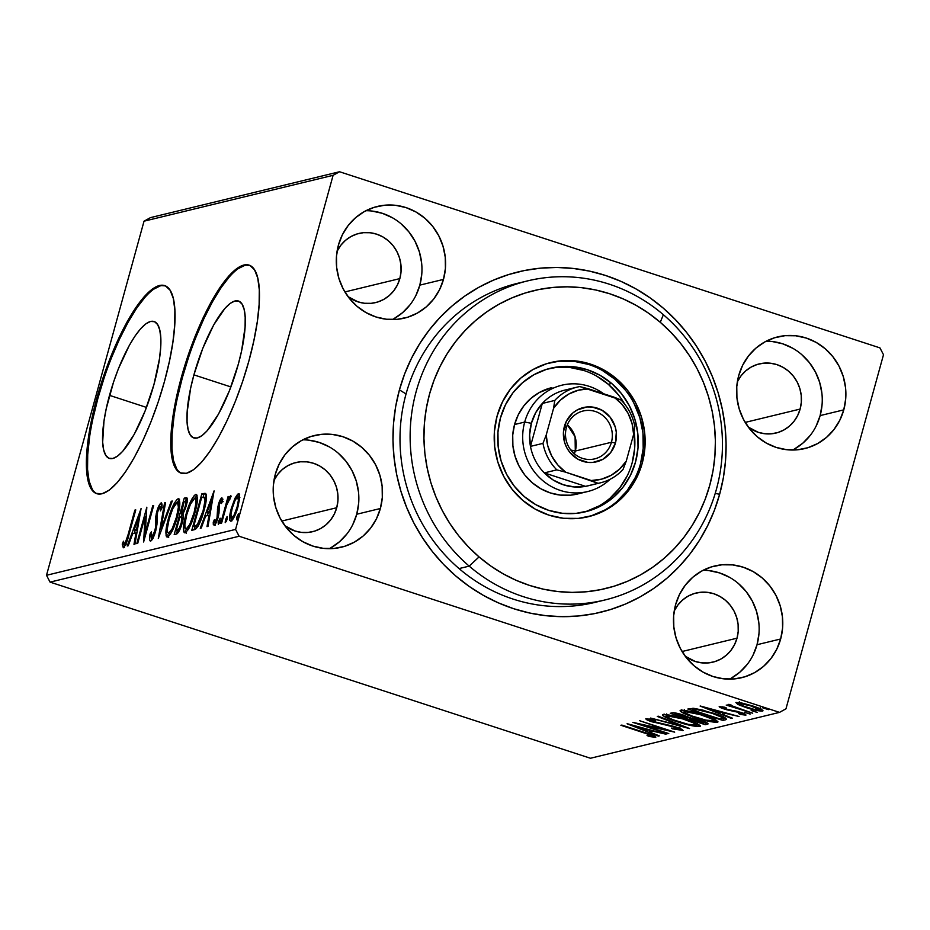 <?xml version="1.0" encoding="UTF-8"?>
<svg xmlns="http://www.w3.org/2000/svg" width="930" height="930" viewBox="0 0 930 930"><rect width="100%" height="100%" fill="white"/><g stroke="black" fill="none" stroke-linecap="round" stroke-linejoin="round"><path stroke-width="1.4" d="M522.544 282.209A164.157 155.67 76.4 0 0 406.05 393.96L399.423 389.879A175.107 166.052 -103.6 0 1 605.43 275.431A175.107 166.052 -103.6 0 1 719.646 494.249L715.217 493.446L719.646 494.249L723.377 477.671L725.528 460.745L726.074 443.633L725.028 426.51L722.378 409.537L718.169 392.879L712.427 376.697L705.207 361.142L696.593 346.367L686.654 332.51L675.494 319.711L663.218 308.086L649.942 297.751L635.794 288.812L620.903 281.348L605.43 275.431L589.515 271.118L573.31 268.456L556.977 267.456L540.667 268.142L524.532 270.502L508.745 274.524L493.435 280.151L478.776 287.335L464.884 296.007L451.91 306.098L439.96 317.49L429.172 330.08L419.639 343.751L411.455 358.375L404.69 373.79L399.423 389.879L395.692 406.457L393.541 423.382L392.995 440.495L394.041 457.618L396.692 474.591L400.911 491.249L406.654 507.431L413.862 522.986L422.476 537.761L432.415 551.618L443.575 564.417L455.863 576.042L469.139 586.377L483.286 595.316L498.166 602.779L513.639 608.697L529.554 613.01L545.759 615.672L562.092 616.671L578.402 615.986L594.537 613.626L610.324 609.603L625.634 603.977L640.305 596.793L654.185 588.12L667.17 578.03L679.109 566.637L689.897 554.048L699.43 540.376L707.625 525.752L714.38 510.338L719.646 494.249A175.107 166.052 -103.6 0 1 513.639 608.697A175.107 166.052 -103.6 0 1 399.423 389.879L406.05 393.96A164.157 155.67 -103.6 0 1 517.452 283.348L527.589 280.895A164.157 155.67 -103.6 0 1 663.381 314.724L660.277 322.292A153.218 145.289 -103.6 0 1 683.817 537.482A153.218 145.289 -103.6 0 1 479.055 556.919L469.197 566.126A164.157 155.67 76.4 0 0 688.595 545.294A164.157 155.67 76.4 0 0 663.381 314.724A164.157 155.67 -103.6 0 1 719.006 478.473A164.157 155.67 -103.6 0 1 604.988 599.955A164.157 155.67 -103.6 0 1 469.197 566.126L459.071 568.579L469.197 566.126A164.157 155.67 -103.6 0 1 413.571 402.376A164.157 155.67 -103.6 0 1 527.589 280.895M193.905 374.871A72.017 19.728 108.1 0 1 238.44 301.018A72.017 19.728 108.1 0 1 238.347 364.095L229.431 390.728L218.492 414.129L207.192 430.73L201.95 435.647L197.253 438.007L193.277 437.751L190.185 434.856L188.093 429.462L187.07 421.755L187.163 412.037L190.65 388.136L193.905 374.871L202.821 348.239L213.761 324.837L225.06 308.237L230.303 303.32L234.999 300.96L238.975 301.227L242.067 304.11L244.16 309.516L245.183 317.211L245.09 326.93L241.602 350.831L238.347 364.095A72.017 19.728 108.1 0 1 193.812 437.949A72.017 19.728 108.1 0 1 193.905 374.871L230.896 386.926L193.905 374.871M109.508 395.355A72.017 19.728 108.1 0 1 154.031 321.501A72.017 19.728 108.1 0 1 153.938 384.578L145.022 411.211L134.083 434.612L122.783 451.213L117.54 456.119L112.844 458.49L108.868 458.223L105.776 455.34L103.683 449.934L102.66 442.227L103.974 421.162L106.253 408.619L113.611 381.881L118.412 368.722L129.351 345.321L135.071 335.974L140.651 328.72L145.894 323.803L150.59 321.431L154.566 321.699L157.658 324.593L159.751 329.987L160.774 337.695L160.681 347.413L159.472 358.759L153.938 384.578A72.017 19.728 108.1 0 1 109.403 458.432A72.017 19.728 108.1 0 1 109.508 395.355L146.487 407.41L109.508 395.355M165.133 285.766A109.438 29.981 -71.9 0 0 97.952 398.156L96.953 397.831A109.438 29.981 108.1 0 1 164.633 285.58A109.438 29.981 108.1 0 1 164.482 381.44L169.423 361.282L172.887 342.217L174.724 324.965L174.875 310.202L173.329 298.495L170.144 290.288L165.435 285.894L159.402 285.487L152.264 289.091L144.301 296.554L135.815 307.598L127.131 321.792L118.587 338.59L110.507 357.353L103.195 377.348L96.953 397.831L92.012 417.989L88.548 437.053L86.711 454.305L86.56 469.069L88.106 480.775L91.291 488.994L95.999 493.377L102.033 493.784L109.17 490.18L117.134 482.717L125.62 471.684L134.304 457.49L142.848 440.68L150.927 421.918L158.24 401.923L164.482 381.44A109.438 29.981 108.1 0 1 96.801 493.691A109.438 29.981 108.1 0 1 96.953 397.831L97.952 398.156A109.438 29.981 -71.9 0 0 97.313 493.842M249.531 265.283A109.438 29.981 -71.9 0 0 182.361 377.673L181.362 377.348A109.438 29.981 108.1 0 1 249.042 265.108A109.438 29.981 108.1 0 1 248.891 360.968L253.832 340.81L257.296 321.733L259.133 304.482L259.284 289.73L257.738 278.012L254.553 269.805L249.845 265.41L243.811 265.015L236.673 268.607L228.71 276.07L220.224 287.114L211.54 301.308L202.984 318.106L194.905 336.869L187.604 356.876L176.409 397.505L172.957 416.582L171.12 433.833L170.969 448.597L172.515 460.303L175.7 468.511L180.408 472.905L186.442 473.3L193.58 469.708L201.543 462.245L210.029 451.201L218.713 437.007L227.257 420.209L235.337 401.446L242.649 381.44L248.891 360.968A109.438 29.981 108.1 0 1 181.21 473.207A109.438 29.981 108.1 0 1 181.362 377.348L182.361 377.673A109.438 29.981 -71.9 0 0 181.71 473.358M729.515 679.156A57.451 54.486 76.4 0 0 757.032 644.723L780.665 638.98A57.451 54.486 -103.6 0 1 741.675 677.691A57.451 54.486 -103.6 0 1 688.932 660.777A57.451 54.486 -103.6 0 1 675.587 604.733L673.657 615.73L673.82 626.96L676.075 637.992L680.33 648.408L686.41 657.801L694.106 665.822L703.103 672.146L713.066 676.54L723.598 678.83L734.316 678.923L744.79 676.831L754.625 672.634L763.437 666.473L770.9 658.603L776.713 649.326L780.665 638.98L782.595 627.983L782.421 616.753L780.177 605.721L775.922 595.305L769.831 585.912L762.147 577.902L753.149 571.578L743.186 567.184L732.642 564.894L721.936 564.789L711.462 566.882L701.627 571.09L692.804 577.239L685.352 585.11L679.539 594.398L675.587 604.733A57.451 54.486 -103.6 0 1 714.577 566.021A57.451 54.486 -103.6 0 1 767.32 582.947A57.451 54.486 -103.6 0 1 780.665 638.98L757.032 644.723A57.451 54.486 76.4 0 0 703.103 570.299M392.332 319.56A57.451 54.486 76.4 0 0 419.849 285.126L443.482 279.395A57.451 54.486 -103.6 0 1 404.492 318.106A57.451 54.486 -103.6 0 1 351.749 301.18A57.451 54.486 -103.6 0 1 338.415 245.148L336.486 256.145L336.648 267.375L338.892 278.407L343.147 288.823L349.238 298.216L356.934 306.226L365.932 312.55L375.883 316.944L386.427 319.234L397.145 319.339L407.619 317.246L417.454 313.038L426.266 306.888L433.729 299.018L439.541 289.73L443.482 279.395L445.412 268.398L445.249 257.168L442.994 246.136L438.751 235.72L432.659 226.327L424.964 218.306L415.966 211.982L406.003 207.588L395.471 205.298L384.753 205.205L374.279 207.297L364.444 211.494L355.632 217.655L348.169 225.525L342.356 234.802L338.415 245.148A57.451 54.486 -103.6 0 1 377.406 206.437A57.451 54.486 -103.6 0 1 430.148 223.351A57.451 54.486 -103.6 0 1 443.482 279.395L419.849 285.126A57.451 54.486 76.4 0 0 365.92 210.703M329.232 548.688A57.451 54.486 76.4 0 0 356.736 514.244L380.37 508.512A57.451 54.486 -103.6 0 1 341.38 547.224A57.451 54.486 -103.6 0 1 288.637 530.309A57.451 54.486 -103.6 0 1 275.303 474.265L273.374 485.262L273.536 496.492L275.792 507.524L280.035 517.94L286.126 527.333L293.822 535.355L302.82 541.678L312.782 546.061L323.315 548.351L334.033 548.456L344.507 546.363L354.342 542.155L363.153 536.005L370.617 528.135L376.429 518.847L380.37 508.512L382.3 497.515L382.137 486.285L379.893 475.253L375.639 464.837L369.547 455.444L361.863 447.423L352.854 441.099L342.903 436.716L332.359 434.426L321.652 434.322L311.166 436.414L301.343 440.622L292.52 446.772L285.068 454.642L279.244 463.93L275.303 474.265A57.451 54.486 -103.6 0 1 314.294 435.554A57.451 54.486 -103.6 0 1 367.036 452.468A57.451 54.486 -103.6 0 1 380.37 508.512L356.736 514.244A57.451 54.486 76.4 0 0 302.82 439.832M792.627 450.039A57.451 54.486 76.4 0 0 820.144 415.594L843.777 409.863A57.451 54.486 -103.6 0 1 804.776 448.574A57.451 54.486 -103.6 0 1 752.033 431.66A57.451 54.486 -103.6 0 1 738.699 375.615L736.769 386.613L736.932 397.842L739.187 408.875L743.43 419.291L749.522 428.684L757.218 436.705L766.215 443.029L776.178 447.411L786.71 449.702L797.429 449.806L807.903 447.714L817.737 443.505L826.549 437.356L834.012 429.486L839.825 420.197L843.777 409.863L845.696 398.865L845.533 387.636L843.289 376.603L839.034 366.188L832.943 356.795L825.259 348.773L816.249 342.449L806.298 338.067L795.755 335.776L785.048 335.672L774.574 337.764L764.739 341.973L755.916 348.122L748.464 355.992L742.64 365.281L738.699 375.615A57.451 54.486 -103.6 0 1 777.689 336.904A57.451 54.486 -103.6 0 1 830.432 353.819A57.451 54.486 -103.6 0 1 843.777 409.863L820.144 415.594A57.451 54.486 76.4 0 0 766.215 341.182M748.336 427.126L758.276 432.322L764.797 433.74L771.435 433.799L777.922 432.508L784.002 429.904L789.465 426.091L794.081 421.22L797.684 415.478L800.125 409.072L801.323 402.272L801.218 395.32L799.823 388.484L797.196 382.032L793.418 376.22L788.663 371.256L783.095 367.35L776.922 364.63L770.4 363.212L763.763 363.142L757.287 364.444L751.196 367.048L745.732 370.861L741.117 375.732L737.339 381.835A35.573 33.724 -103.6 0 1 759.217 363.909A35.573 33.724 -103.6 0 1 791.86 374.383A35.573 33.724 -103.6 0 1 800.125 409.072L745.174 422.406L800.125 409.072A35.573 33.724 -103.6 0 1 775.992 433.043A35.573 33.724 -103.6 0 1 748.325 427.126M336.73 507.722L281.778 521.056L336.73 507.722A35.573 33.724 -103.6 0 1 312.585 531.693A35.573 33.724 -103.6 0 1 284.929 525.775L294.88 530.972L301.401 532.39L308.039 532.448L314.526 531.158L320.606 528.554L326.07 524.741L330.685 519.87L334.289 514.127L336.73 507.722A35.573 33.724 -103.6 0 0 328.464 473.033A35.573 33.724 -103.6 0 0 295.821 462.559A35.573 33.724 -103.6 0 0 273.943 480.485L277.721 474.381L282.336 469.499L287.8 465.698L293.892 463.094L300.367 461.792L307.005 461.861L313.526 463.28L319.688 465.988L325.268 469.906L330.022 474.87L333.789 480.682L336.428 487.134L337.823 493.958L337.916 500.921L336.73 507.722M399.842 278.605L344.891 291.939L399.842 278.605A35.573 33.724 -103.6 0 1 375.697 302.564A35.573 33.724 -103.6 0 1 348.041 296.658L357.992 301.855L364.514 303.273L371.151 303.331L377.627 302.041L383.718 299.437L389.182 295.624L393.797 290.753L397.389 284.999L399.842 278.605A35.573 33.724 -103.6 0 0 391.577 243.916A35.573 33.724 -103.6 0 0 358.934 233.442A35.573 33.724 -103.6 0 0 337.055 251.367L340.833 245.253L345.449 240.382L350.912 236.569L356.992 233.976L363.479 232.674L370.117 232.744L376.638 234.151L382.8 236.871L388.368 240.789L393.134 245.753L396.901 251.565L399.54 258.017L400.935 264.841L401.028 271.793L399.842 278.605M737.013 638.189L682.074 651.523L737.013 638.189A35.573 33.724 -103.6 0 1 712.88 662.16A35.573 33.724 -103.6 0 1 685.224 656.243L695.163 661.439L701.697 662.858L708.323 662.916L714.81 661.625L720.901 659.021L726.353 655.208L730.968 650.337L734.572 644.595L737.013 638.189A35.573 33.724 -103.6 0 0 728.76 603.5A35.573 33.724 -103.6 0 0 696.105 593.026A35.573 33.724 -103.6 0 0 674.227 610.952L678.017 604.849L682.632 599.978L688.084 596.165L694.175 593.561L700.662 592.271L707.288 592.329L713.81 593.747L719.983 596.467L725.551 600.373L730.306 605.337L734.084 611.15L736.711 617.601L738.106 624.437L738.211 631.389L737.013 638.189M879.931 347.878L339.543 171.748L150.474 217.62L339.543 171.748L879.931 347.878L883.5 354.714L785.966 708.811L883.5 354.714L879.931 347.878M779.526 712.38L590.457 758.252L50.069 582.122L239.138 536.25L779.526 712.38L239.138 536.25L235.569 529.414L46.5 575.286L144.034 221.189L333.103 175.317L235.569 529.414L333.103 175.317L339.543 171.748L333.103 175.317L144.034 221.189L150.474 217.62L144.034 221.189L46.5 575.286L235.569 529.414L239.138 536.25L50.069 582.122L46.5 575.286L50.069 582.122L590.457 758.252L779.526 712.38L785.966 708.811L779.526 712.38M762.554 711.066L762.763 710.288L762.554 711.066C763.274 710.032 759.984 708.323 752.707 705.963L742.721 703.22L736.06 702.441L739.524 705.184L752.591 709.509L762.088 711.136L762.798 710.322L760.577 708.997L741.617 702.987L735.886 702.487L737.839 704.417L738.385 702.441L737.839 704.417L746.034 707.579C753.277 709.962 758.787 711.125 762.554 711.066L763.019 710.776M728.237 704.336L730.875 706.091L731.166 705.033L730.875 706.091L726.202 705.08L752.707 713.205L733.863 706.905L729.806 704.452L728.109 704.591L730.875 706.091L726.202 705.08L752.707 713.205L728.062 704.44M719.448 706.463C719.006 706.986 720.657 707.858 724.435 709.067L737.013 711.287L742.535 714.135L738.594 713.566L740.443 714.461L745.779 715.135C746.255 714.566 744.43 713.601 740.303 712.264L725.214 708.811L722.657 707.474L722.831 706.812L722.657 707.474L726.516 708.067L724.854 707.23L719.192 706.672L726.528 709.718L740.234 712.764L742.686 714.054L738.594 713.566L740.443 714.461L745.965 715.077L742.756 713.124L725.214 708.811L722.54 707.544L726.516 708.067L724.854 707.23L719.192 706.626M725.609 719.774C727.481 718.599 723.308 716.379 713.066 713.112L693.699 708.323L687.84 709.032L722.854 720.448L723.435 718.367L725.261 717.913L723.435 718.367L722.854 720.448L726.411 719.448L724.854 717.693L702.975 710.148L693.699 708.323L687.84 709.032L722.854 720.448L725.609 719.774L725.993 718.379L725.609 719.774L726.586 719.204M707.649 724.133L707.858 723.377L707.649 724.133C708.648 723.412 706.265 722.11 700.499 720.215L689.676 717.751L683.329 715.054C677.796 713.264 673.994 712.531 671.937 712.892L670.263 713.287L705.289 724.702L707.916 724.052L707.684 723.238L700.499 720.215L689.676 717.751L678.051 713.543L673.494 712.752L670.263 713.287L705.289 724.702L705.858 722.622L704.475 722.18L705.858 722.622L705.289 724.702L708.114 723.842M689.374 728.562L658.289 716.193L657.301 716.437L681.004 725.795L650.57 718.065L689.525 728.527L658.289 716.193L657.301 716.437L681.004 725.795L650.57 718.065L689.374 728.562M668.775 733.561L642.711 725.075L674.68 732.131L639.654 720.715L664.869 729.457L632.842 722.366L667.868 733.782L642.711 725.075L674.68 732.131L639.654 720.715L664.869 729.457L632.842 722.366L668.775 733.561M655.545 737.292L655.545 737.292C655.522 736.258 652.151 734.746 645.432 732.759L620.868 725.272L650.163 734.909L651.942 736.118L647.036 735.525L649.268 736.514L655.545 737.292L652.965 735.351L621.775 725.051L644.304 732.398L651.942 736.118L647.036 735.525L649.268 736.514L655.883 737.072M627.087 723.773L658.324 736.107L659.312 735.863L649.303 731.91L652.616 731.108L666.043 734.223L627.238 723.726L658.324 736.107L659.312 735.863L649.303 731.91L652.616 731.108L666.043 734.223L627.087 723.773M682.783 730.678C683.364 729.934 681.027 728.702 675.796 726.981L652.848 721.575L649.605 719.832L649.814 719.041L649.605 719.832L655.673 720.913L654.232 720.041L646.025 718.658C645.501 719.309 647.524 720.366 652.081 721.843L671.239 725.656L674.843 727.19C678.191 728.295 679.621 729.073 679.121 729.527L671.437 728.074L672.471 728.829L683.12 730.469L674.134 726.458L651.349 721.041L649.779 719.808L655.673 720.913L653 719.75L645.815 718.75L650.686 721.366L675.447 727.388L679.272 729.469L671.437 728.074L672.471 728.829L683.12 730.469M699.837 726.539L700.116 725.54L699.837 726.539C700.627 725.051 696 722.68 685.945 719.436C675.889 716.123 668.228 714.496 662.939 714.554C662.265 716.077 666.961 718.46 677.017 721.692L693.222 725.981L700.43 726.144L696.896 723.621L689.025 720.483L669.577 715.1L663.578 714.461L662.532 714.728L662.834 715.658L677.017 721.692C686.944 724.958 694.559 726.574 699.837 726.539L700.43 726.167M717.414 722.273L717.681 721.273L717.414 722.273C718.204 720.785 713.577 718.413 703.51 715.17C693.466 711.869 685.805 710.241 680.516 710.288C679.842 711.81 684.538 714.194 694.594 717.437L710.799 721.715L718.007 721.878L714.461 719.355L706.602 716.216L687.142 710.834L681.155 710.195L680.109 710.462L680.411 711.392L694.594 717.437C704.522 720.692 712.124 722.308 717.414 722.273L717.995 721.901M700.104 706.056L731.34 718.39L732.329 718.146L722.319 714.194L725.644 713.391L739.071 716.507L700.255 706.01L731.34 718.39L732.329 718.146L722.319 714.194L725.644 713.391L739.071 716.507L700.104 706.056M750.126 714.089L744.221 712.206L750.219 714.019M757.09 712.392L751.196 710.52L757.194 712.322M768.459 709.637L762.554 707.765L768.552 709.567M234.813 498.701L230.721 510.721L229.78 520.358L230.896 521.265L232.709 519.638L236.511 511.488L239.522 499.573L239.138 493.818L237.673 494.167L235.29 497.724L234.813 498.701L235.778 499.015L234.813 498.701L231.338 508.361C229.222 515.929 229.082 520.23 230.896 521.265C233.57 519.138 235.941 514.29 237.999 506.745L239.719 497.492L238.487 493.691L234.813 498.701M220.712 523.299L221.619 523.078L226.746 504.944L228.873 499.759L229.896 499.271L230.838 495.62L227.885 500.363L228.966 496.446L228.048 496.667L220.712 523.299L221.619 523.078L226.746 504.944L231.117 496.329L230.675 495.585L227.885 500.363L228.966 496.446L228.048 496.667L220.712 523.299M215.214 524.346L215.249 522.834L213.249 522.183L214.121 525.334C215.644 524.171 216.992 521.451 218.166 517.173L219.178 504.781L221.038 500.979L221.433 503.502L222.596 501.084L221.445 497.969L217.713 507.222L216.992 518.289L215.19 521.928L214.446 519.591L213.249 522.183L213.319 524.555L214.353 525.241L217.318 519.87L219.003 513.128L219.352 504.153L220.817 501.107L221.433 503.502L222.596 501.084L221.886 497.724C220.503 498.759 219.282 501.224 218.225 505.13L217.213 517.533L214.76 522.079L216.771 522.73M206.065 494.063L201.822 493.865L203.821 494.516L203.112 497.097L203.821 494.516L201.822 493.865L191.778 530.321L196.23 528.693L198.904 524.718L202.507 515.615L205.623 503.827L206.065 494.063L204.972 493.319L201.822 493.865L191.778 530.321L194.521 529.647C198.044 527.566 201.182 521.277 203.949 510.791C206.146 503.281 206.844 497.701 206.065 494.063L205.321 493.4M174.201 534.587L176.886 533.89L178.362 532.367L182.21 522.986L183.291 517.499L182.908 514.116L185.489 508.303L187.197 501.072L186.918 497.91L184.245 498.131L174.201 534.587L176.572 534.006C178.653 532.681 180.536 529.007 182.21 522.986C183.419 518.626 183.652 515.673 182.908 514.116L186.151 506.094C187.721 500.363 187.639 497.573 185.919 497.724L184.245 498.131L174.201 534.587M158.298 538.447L172.271 501.038L171.283 501.27L160.797 529.623L165.54 502.665L164.552 502.909L158.298 538.447L172.271 501.038L171.283 501.27L160.797 529.623L165.54 502.665L164.552 502.909L158.298 538.447M137.698 543.446L145.161 516.324L143.604 542.004L153.648 505.56L152.729 505.781L145.243 532.96L146.824 507.21L136.78 543.666L137.698 543.446L145.161 516.324L143.604 542.004L153.648 505.56L152.729 505.781L145.243 532.96L146.824 507.21L136.78 543.666L137.698 543.446M128.177 534.366L125.12 543.248L124.062 544.004L123.469 541.225L122.237 544.143L123.306 547.805L126.527 542.643L135.768 509.896L134.862 510.117L128.177 534.366L128.956 534.622L128.177 534.366C127.224 538.761 125.934 541.992 124.329 544.062L123.469 541.225L122.237 544.143L123.306 547.805C125.631 545.468 127.526 541.039 128.979 534.506L135.768 509.896L134.862 510.117L128.177 534.366M141.069 508.605L127.236 545.98L128.224 545.736L132.665 533.762L135.978 532.948L133.978 544.341L134.966 544.097L141.069 508.605L127.236 545.98L128.224 545.736L132.665 533.762L135.978 532.948L133.978 544.341L134.966 544.097L141.069 508.605M160.123 506.606L160.413 510.896L161.75 508.478C162.273 505.13 162.076 503.258 161.157 502.863L161.157 502.863C159.483 504.153 157.995 507.152 156.705 511.884L157.495 512.139L156.705 511.884L155.647 517.312L156.949 517.743L155.647 517.312L155.647 521.939L157.065 522.404L155.647 521.939L155.554 527.391L156.472 527.694L155.554 527.391L154.868 530.891L155.636 531.146L154.868 530.891L151.509 537.47L153.055 537.97L151.509 537.47C150.8 536.819 150.741 534.948 151.334 531.844L150.079 533.878L151.032 534.18L150.079 533.878C149.253 538.226 149.405 540.667 150.544 541.19L153.322 537.412L155.763 530.728L156.961 524.38L157.344 512.767L159.832 506.757L160.541 506.931L160.413 510.896L161.75 508.478L161.355 502.851L158.774 506.094L156.333 513.314L155.554 527.391L154.159 533.111L151.509 537.47L151.334 531.844L150.079 533.878L149.625 539.946L150.544 541.19C152.497 539.691 154.241 536.192 155.763 530.728L157.658 511.5L160.123 506.606L162.308 507.269M168.272 519.161L166.238 528.589L166.098 535.715L166.679 536.854L168.156 536.819L171.515 532.332L175.375 523.346L178.258 513.5L179.792 504.444L179.025 498.945L176.898 499.515L174.154 503.56L169.76 514.232L168.272 519.161L169.051 519.417L168.272 519.161C165.377 529.554 165.145 535.517 167.598 537.052C171.329 533.936 174.596 527.182 177.409 516.778C180.362 506.257 180.594 500.247 178.083 498.759C174.34 501.979 171.073 508.78 168.272 519.161M185.849 514.895L183.815 524.322L183.675 531.449L184.256 532.588L185.733 532.553L189.092 528.077L192.94 519.091L195.835 509.233L197.358 500.189L196.59 494.679L194.475 495.26L191.72 499.294L187.337 509.966L185.849 514.895L186.628 515.15L185.849 514.895C182.943 525.287 182.722 531.251 185.175 532.797C188.906 529.67 192.173 522.916 194.986 512.523C197.939 501.991 198.16 495.981 195.66 494.493C191.917 497.713 188.639 504.513 185.849 514.895M214.086 490.889L200.264 528.263L201.252 528.019L205.681 516.045L209.006 515.232L206.995 526.624L207.994 526.38L214.086 490.889L200.264 528.263L201.252 528.019L205.681 516.045L209.006 515.232L206.995 526.624L207.994 526.38L214.086 490.889M218.55 521.428L218.225 524.067L219.317 523.113L220.294 518.231L218.55 521.428L219.817 521.846L218.55 521.428L218.469 524.276L220.061 521.056L220.143 518.208L218.55 521.428M225.513 519.731L225.188 522.381L226.292 521.416L227.257 516.545L225.513 519.731L226.792 520.149L225.513 519.731L225.432 522.59L227.025 519.37L227.106 516.51L225.513 519.731M236.871 516.975L236.546 519.626L237.208 519.463L238.626 513.79L236.871 516.975L238.15 517.394L236.871 516.975L236.801 519.835L238.394 516.615L238.475 513.755L236.871 516.975M604.988 599.955L594.863 602.419A164.157 155.67 -103.6 0 1 444.168 554.071A164.157 155.67 -103.6 0 1 406.05 393.96A164.157 155.67 76.4 0 0 446.005 556.07A164.157 155.67 76.4 0 0 599.908 601.094M794.104 449.248L802.915 443.087L810.379 435.217M816.191 425.94L820.144 415.594L822.062 404.597M821.899 393.367L819.656 382.335L815.401 371.919L809.309 362.526L801.625 354.516M792.616 348.192L782.665 343.798L772.121 341.508M330.708 547.898L339.52 541.737L346.983 533.867M352.796 524.59L356.736 514.244L358.666 503.246M358.503 492.017L356.26 480.984L352.005 470.568L345.914 461.175L338.218 453.166M329.22 446.842L319.269 442.448L308.725 440.157M393.809 318.769L402.632 312.62L410.084 304.749M415.908 295.461L419.849 285.126L421.778 274.129M421.616 262.899L419.36 251.867L415.117 241.451L409.026 232.058L401.33 224.037M392.332 217.713L382.37 213.33L371.837 211.04M730.992 678.365L739.803 672.204L747.267 664.334M753.079 655.057L757.032 644.723L758.961 633.725M758.787 622.496L756.543 611.452L752.289 601.036L746.197 591.643L738.513 583.633M729.515 577.309L719.553 572.915L709.009 570.625M188.604 357.201L182.361 377.673L177.421 397.831M173.957 416.907L172.12 434.159L171.969 448.923L173.515 460.629L176.7 468.836M244.811 265.341L237.673 268.933M229.71 276.396L221.224 287.44L212.54 301.634L203.995 318.432L195.916 337.195M104.207 377.685L97.952 398.156L93.012 418.314M89.547 437.391L87.711 454.631L87.559 469.394L89.106 481.112L92.291 489.32M160.402 285.812L153.264 289.416M145.301 296.879L136.815 307.923L128.131 322.117L119.586 338.915L111.507 357.678M135.629 510.372L134.862 510.117L135.629 510.372M124.329 547.003L124.236 544.794L122.237 544.143L124.236 544.794L124.492 544.166L124.411 547.445M125.538 542.562L125.469 541.876M136.873 533.25L135.978 532.948L136.873 533.25M134.141 533.402L135.28 530.321L134.141 533.402M136.082 530.577L137.408 530.263L134.083 529.926L136.082 530.577M138.721 517.382L136.617 529.31L137.524 529.6L134.083 529.926L138.721 517.382L139.616 517.673L138.721 517.382L136.617 529.31L134.083 529.926L138.721 517.382M146.022 533.216L145.243 532.96L146.022 533.216M153.508 506.036L152.729 505.781L153.508 506.036M146.359 516.708L145.161 516.324L146.359 516.708M151.602 540.365L151.695 537.575M151.509 537.47L153.322 538.11M162.029 504.537L160.774 506.757L161.994 504.572M151.602 538.819L151.625 540.597M165.447 503.2L164.552 502.909L165.447 503.2M161.599 529.891L160.797 529.623L161.599 529.891M172.096 501.537L171.283 501.27L172.096 501.537M179.525 499.666L177.142 502.479L179.502 499.677M179.188 499.108L178.083 498.759L179.188 499.108M178.711 498.759L178.083 498.759M168.225 536.773L167.877 534.471M168.051 536.145L168.679 537.505M179.49 503.13L177.491 502.479L178.409 507.152L176.502 516.999L177.281 517.254L176.502 516.999C174.247 525.392 171.608 530.832 168.597 533.332L170.585 533.983M177.095 502.479L177.095 502.479C179.037 503.816 178.839 508.652 176.502 516.999L172.236 528.635L168.597 533.332C166.668 532.03 166.854 527.229 169.19 518.928C171.434 510.582 174.073 505.095 177.095 502.479L172.817 508.605L169.19 518.928L167.307 528.693L167.412 532.204L168.597 533.332M176.537 534.018L177.363 531.018L176.537 534.018M181.269 516.859L182.129 513.732L181.269 516.859M185.512 501.433L186.244 498.782L184.245 498.131L187.221 498.55L186.244 498.782L185.512 501.433M187.07 498.096L185.919 497.724L187.07 498.096M186.616 497.713L185.919 497.724M183.663 525.497L183.942 524.578M179.165 531.03L177.188 530.367L179.165 531.018M185.07 501.421L185.919 502.537L185.221 506.385L186 506.641L185.221 506.385L183.35 511.337L181.373 513.221L183.105 513.79L180.908 513.337L182.908 513.988L180.908 513.337L184.128 501.654L185.07 501.421C186.116 501.305 186.163 502.967 185.221 506.385C184.012 510.64 182.722 512.918 181.373 513.221L184.128 501.654L187.453 502.072M179.874 517.068L183.291 517.568L181.664 517.045L181.292 523.206L182.071 523.462L181.292 523.206C179.978 527.705 178.607 530.088 177.188 530.367L176.142 530.623L178.142 531.274L176.142 530.623L179.874 517.068L181.873 517.359L181.792 521.137L179.281 528.426L176.142 530.623L179.874 517.068M197.09 495.399L194.719 498.213L197.067 495.411M196.753 494.853L195.66 494.493L196.753 494.853M196.288 494.493L195.66 494.493M184.593 532.785L185.175 532.797M185.802 532.506L185.454 530.216M185.628 531.879L186.256 533.239M186.174 529.065L184.989 527.938L184.872 524.427L186.756 514.662L190.394 504.339L194.672 498.224C196.614 499.55 196.416 504.386 194.079 512.732L189.813 524.369L186.174 529.065C184.233 527.763 184.431 522.974 186.756 514.662C189.011 506.315 191.638 500.84 194.672 498.224L195.835 499.387L195.986 502.886L194.079 512.732L194.858 512.988L194.079 512.732C191.824 521.125 189.185 526.578 186.174 529.065L188.151 529.716M194.114 529.751L194.94 526.764L194.114 529.751M205.577 497.748L206.53 498.143M197.974 526.322L195.719 527.008L193.719 526.357L201.694 497.387L204.635 497.631C205.379 500.387 204.844 504.839 203.042 511L203.81 511.256L203.042 511L197.381 524.601L198.729 525.043L197.381 524.601L194.696 526.124L198.055 526.275M206.437 498.05L204.019 497.166L205.042 500.491L203.042 511L198.416 523.113L196.649 525.276L193.719 526.357L195.719 527.008L193.719 526.357L201.694 497.387L204.635 497.631M209.901 515.534L209.006 515.232L209.901 515.534M207.157 515.685L208.297 512.604L207.157 515.685M209.099 512.86L210.424 512.546L207.099 512.209L209.099 512.86M211.738 499.666L209.645 511.593L210.54 511.884L207.099 512.209L211.738 499.666L212.644 499.956L211.738 499.666L209.645 511.593L207.099 512.209L211.738 499.666M221.038 500.979L223.165 501.642M222.421 501.433L221.247 501.049M214.923 522.09L216.225 522.509L214.923 522.09L214.446 519.591L213.249 522.183L215.493 522.311L215.33 525.218M217.992 517.778L217.213 517.533L217.992 517.778M218.62 515.336L217.701 515.046L218.62 515.336M219.003 513.023L217.492 512.535L219.003 513.023M218.876 509.652L217.388 509.163L218.876 509.652M219.015 505.385L218.225 505.13L219.015 505.385M221.84 501.212L222.619 499.701M222.956 499.178L221.433 502.142M228.827 496.911L228.048 496.667L228.827 496.911M231.117 496.329L230.675 495.585M238.022 497.027L239.638 494.853M239.266 493.946L238.487 493.691L239.266 493.946M231.721 520.788L231.64 518.045M232.116 508.617L231.338 508.361L232.116 508.617M239.673 494.818L237.778 497.469M231.651 517.859L231.593 519.335M231.593 519.3L231.779 521.009M231.791 517.998L230.931 514.825L232.233 508.164L235.116 500.282L237.58 496.969C238.847 497.98 238.685 501.328 237.08 506.99L234.279 514.697L231.791 517.998C230.489 517.092 230.64 513.813 232.233 508.164C233.756 502.514 235.534 498.782 237.58 496.969L238.394 500.282L237.08 506.99L237.859 507.245L237.08 506.99C235.569 512.616 233.802 516.278 231.791 517.998L233.477 518.638M180.339 516.964L181.664 517.045M194.672 498.224L197.067 498.875M237.58 496.969L239.87 497.62M649.431 735.909L649.268 736.514L649.431 735.909M652.337 735.119L651.942 736.118M649.861 729.852L649.303 731.91L649.861 729.852M649.71 730.399L648.652 729.98L649.71 730.399M635.609 726.504L648.768 729.55L646.094 730.643L635.736 726.028L648.64 730.027L646.094 730.643L635.609 726.504M679.923 727.295L679.121 729.527M649.675 719.018L649.605 719.832M698.709 724.563L696.861 724.4M664.055 714.054L665.566 714.926M696.64 724.365L698.918 724.575M694.733 723.331L693.734 723.215M666.577 715.716C670.902 715.716 677.052 717.03 685.026 719.657L685.026 719.657C693.164 722.273 696.896 724.179 696.21 725.377C691.943 725.377 685.84 724.075 677.912 721.471C669.821 718.867 666.043 716.949 666.577 715.716L666.868 714.647L666.577 715.716L682.446 718.844L693.896 723.029L696.686 725.051L688.363 724.389L673.076 719.785L666.531 716.612L666.717 713.915M697.244 723.005L696.21 725.377M687.967 716.798L687.317 716.588L687.967 716.798M674.762 714.24L675.959 713.077L675.703 714.019L682.492 715.298C686.514 716.635 687.84 717.472 686.456 717.786L674.762 714.24L675.122 712.926L674.762 714.24L680.4 714.659L687.061 717.507L685.991 717.902L674.762 714.24M687.34 716.519L686.456 717.786M689.583 719.076L690.351 717.821L690.037 718.96L692.094 718.053L691.897 718.75L699.581 720.436C703.801 721.854 705.149 722.738 703.638 723.063L689.583 719.076L689.932 717.774L689.583 719.076L697.5 719.808L703.836 722.18L704.336 722.657L702.603 723.319L689.583 719.076M716.274 720.297L714.438 720.134M681.632 709.788L683.143 710.66M714.217 720.111L716.495 720.308M712.31 719.064L711.311 718.948M684.154 711.45C688.479 711.45 694.629 712.764 702.603 715.391L702.603 715.391C710.741 718.007 714.473 719.913 713.787 721.11C709.509 721.122 703.417 719.82 695.489 717.204C687.398 714.6 683.62 712.682 684.154 711.45L684.445 710.392L684.154 711.45L700.023 714.577L711.473 718.774L714.252 720.785L705.94 720.122L691.804 715.949L684.096 712.357L684.294 709.648M723.435 718.367L722.703 718.123L723.435 718.367M720.18 719.053L692.338 709.974L692.804 708.265L692.338 709.974L693.35 708.3L692.931 709.834L696.535 709.52L696.744 708.753L696.535 709.52L712.148 713.333C717.739 715.089 721.262 716.623 722.691 717.937L723.005 716.809L722.61 718.239L720.18 719.053L692.338 709.974L698.07 709.695L712.148 713.333L722.285 717.495L722.691 717.937L720.18 719.053M722.889 712.136L722.319 714.194L722.889 712.136M722.738 712.682L721.668 712.264L722.738 712.682M708.625 708.788L721.785 711.834L719.123 712.926L708.753 708.311L721.657 712.31L719.123 712.926L708.625 708.788M722.738 706.8L722.657 707.474M742.931 713.194L742.535 714.135M760.484 708.951L761.159 709.02M738.42 702.324L739.222 702.708M739.199 703.464C742.221 703.499 746.418 704.417 751.812 706.196L751.812 706.196C757.276 707.951 759.81 709.23 759.403 710.043C756.485 710.043 752.347 709.148 746.964 707.37C741.489 705.603 738.897 704.301 739.199 703.464L739.443 702.58L739.199 703.464L750.068 705.638L759.717 709.823L754.067 709.358L742.233 705.649L738.943 703.836L739.478 701.569M760.287 707.777L759.403 710.043M704.905 720.611L703.638 723.063M714.821 718.739L713.787 721.11M722.691 717.937L723.284 716.019M580.518 493.179L570.543 495.179L560.337 495.097L550.304 492.923L540.818 488.75L532.239 482.74A54.719 51.894 -103.6 0 1 513.697 428.149A54.719 51.894 -103.6 0 1 551.699 387.659L551.502 387.705M624.623 404.085A73.877 70.052 76.4 0 0 608.29 384.276L611.661 383.451A73.877 70.052 -103.6 0 1 636.701 457.142A73.877 70.052 -103.6 0 1 585.4 511.802A73.877 70.052 -103.6 0 1 524.288 496.585L514.395 486.285L506.548 474.219L501.072 460.827L498.166 446.644L497.945 432.206L500.41 418.058L505.478 404.771L512.942 392.82L522.521 382.695L533.855 374.767L546.491 369.35L559.953 366.652L573.729 366.769L587.283 369.698L600.094 375.336L611.661 383.451L621.566 393.75L629.401 405.817L634.876 419.198L637.782 433.392L638.015 447.83L635.539 461.966L630.482 475.265L623.019 487.204L613.428 497.341L602.105 505.257L589.469 510.675L575.996 513.383L562.231 513.267L548.677 510.338L535.866 504.699L524.288 496.585A73.877 70.052 -103.6 0 1 499.259 422.894A73.877 70.052 -103.6 0 1 550.56 368.222A73.877 70.052 -103.6 0 1 611.661 383.451L608.29 384.276A73.877 70.052 76.4 0 0 548.874 368.664M587.528 516.917A79.341 75.237 76.4 0 0 641.874 457.967A79.341 75.237 76.4 0 0 614.904 379.266L616.59 378.847A79.341 75.237 -103.6 0 1 643.479 458.002A79.341 75.237 -103.6 0 1 588.376 516.708A79.341 75.237 -103.6 0 1 522.741 500.363L512.105 489.308L503.688 476.334L497.806 461.966L494.69 446.726L494.446 431.218L497.097 416.024L502.537 401.748L510.547 388.914L520.847 378.045L533.006 369.524L546.584 363.711L561.046 360.805L575.844 360.933L590.399 364.083L604.151 370.128L616.59 378.847L627.227 389.914L635.643 402.876L641.526 417.256L644.641 432.485L644.885 448.004L642.235 463.187L636.794 477.462L628.773 490.296L618.485 501.177L606.325 509.687L592.747 515.499L578.286 518.405L563.487 518.277L548.933 515.139L535.169 509.082L522.741 500.363A79.341 75.237 -103.6 0 1 495.853 421.22A79.341 75.237 -103.6 0 1 550.955 362.502A79.341 75.237 -103.6 0 1 616.59 378.847L614.904 379.266A79.341 75.237 76.4 0 0 550.118 362.712M660.277 322.292L648.652 313.259L636.271 305.447L623.24 298.925L609.696 293.764L595.77 289.997L581.587 287.684L567.3 286.824L553.025 287.44L538.912 289.521L525.101 293.043L511.709 297.984L498.887 304.284L486.739 311.887L475.393 320.722L464.954 330.696L455.514 341.728L447.179 353.702L440.029 366.501L434.124 379.998L429.532 394.076L426.277 408.584L424.406 423.406L423.941 438.367L424.871 453.352L427.207 468.197L430.904 482.775L435.938 496.934L442.262 510.535L449.818 523.462L458.525 535.575L468.302 546.77L479.055 556.919L490.68 565.952L503.06 573.764L516.092 580.285L529.635 585.447L543.562 589.213L557.744 591.527L572.031 592.387L586.307 591.771L600.42 589.69L614.23 586.167L627.622 581.227L640.444 574.926L652.593 567.323L663.939 558.488L674.378 548.514L683.817 537.482L692.141 525.52L699.302 512.721L705.207 499.212L709.799 485.135L713.054 470.627L714.914 455.816L715.391 440.843L714.449 425.859L712.124 411.014L708.428 396.436L703.394 382.276L697.07 368.675L689.514 355.748L680.807 343.635L671.03 332.452L660.277 322.292L663.381 314.724A164.157 155.67 76.4 0 0 443.982 335.556A164.157 155.67 76.4 0 0 469.197 566.126L479.055 556.919A153.218 145.289 -103.6 0 1 455.514 341.728A153.218 145.289 -103.6 0 1 660.277 322.292M591.062 515.918L604.628 510.093M616.799 501.584L627.087 490.703L635.109 477.881M640.549 463.593L643.2 448.411L642.956 432.903L639.84 417.663L633.958 403.283M625.53 390.321L614.904 379.266L602.466 370.535M588.713 364.49L574.147 361.34L559.36 361.212M583.703 512.198A73.877 70.052 76.4 0 0 634.097 431.683L634.632 448.644L632.168 462.791M618.183 394.564L608.29 384.276L596.711 376.15M583.9 370.512L570.346 367.583L556.582 367.466M586.086 511.5L598.734 506.083M610.057 498.155L619.636 488.029L627.099 476.09M577.507 494.016A54.719 51.894 -103.6 0 1 532.239 482.74L524.904 475.114L519.103 466.163L515.046 456.246L512.895 445.749L512.721 435.042L514.557 424.568L518.301 414.722L523.834 405.875L530.925 398.377L539.319 392.507L551.909 387.601M611.429 442.273A24.622 23.355 76.4 0 0 595.363 411.502A24.622 23.355 76.4 0 0 566.393 427.602L564.405 426.37A27.912 26.459 -103.6 0 1 597.234 408.131A27.912 26.459 -103.6 0 1 615.439 443.006L611.429 442.273L575.298 451.038A24.622 23.355 76.4 0 0 567.335 424.836L575.089 436.763L575.298 451.038L570.764 449.992L575.298 451.038L574.356 453.805A24.622 23.355 76.4 0 0 575.298 451.038L611.429 442.273A24.622 23.355 -103.6 0 1 594.712 458.862A24.622 23.355 -103.6 0 1 572.113 451.62A24.622 23.355 -103.6 0 1 566.393 427.602A24.622 23.355 -103.6 0 1 583.11 411.002A24.622 23.355 -103.6 0 1 605.709 418.256A24.622 23.355 -103.6 0 1 611.429 442.273L615.439 443.006L610.696 452.538L602.791 459.35L592.933 462.408L587.725 462.361L577.774 459.118L569.66 452.154L566.707 447.586L564.638 442.529L563.464 431.718L566.324 421.348L572.764 413.025L577.053 410.037L586.911 406.968L592.119 407.026L602.07 410.27L610.185 417.233L615.207 426.858L616.299 432.218L615.439 443.006A27.912 26.459 -103.6 0 1 582.61 461.245A27.912 26.459 -103.6 0 1 564.405 426.37L566.393 427.602A24.622 23.355 76.4 0 0 582.459 458.374A24.622 23.355 76.4 0 0 611.429 442.273M590.457 485.169A49.244 46.698 -103.6 0 1 585.575 486.355A49.244 46.698 -103.6 0 1 544.317 472.905A49.244 46.698 -103.6 0 1 530.472 446.388A49.244 46.698 -103.6 0 1 531.39 423.29L524.694 422.069A54.719 51.894 76.4 0 0 547.514 484.181A54.719 51.894 76.4 0 0 610.185 479.217A54.719 51.894 -103.6 0 1 587.632 491.552A54.719 51.894 -103.6 0 1 537.4 475.439A54.719 51.894 -103.6 0 1 524.694 422.069L514.569 424.522L524.694 422.069A54.719 51.894 -103.6 0 1 561.825 385.206A54.719 51.894 -103.6 0 1 603.663 393.774A54.719 51.894 76.4 0 0 524.694 422.069L531.39 423.29L529.612 434.752L530.472 446.388L542.306 403.446L535.692 412.653L531.39 423.29A49.244 46.698 -103.6 0 1 542.306 403.446A49.244 46.698 -103.6 0 1 567.265 389.589M585.575 486.355L544.317 472.905L553.257 480.054L563.51 484.832L574.484 486.971L585.575 486.355L544.317 472.905L556.803 469.871L565.638 472.173L598.071 483.321L585.575 486.355A49.244 46.698 76.4 0 0 588.027 485.832L600.524 482.798A49.244 46.698 -103.6 0 1 598.071 483.321L585.575 486.355M530.472 446.388L542.306 403.446L554.792 400.423L553.571 408.305L546.224 434.984L542.969 443.366L530.472 446.388A49.244 46.698 76.4 0 0 544.317 472.905L556.803 469.871A49.244 46.698 -103.6 0 1 542.969 443.366L530.472 446.388M600.524 482.798A49.244 46.698 -103.6 0 0 623.03 469.452L626.274 461.071A45.965 43.582 -103.6 0 1 591.259 480.531L598.071 483.321A49.244 46.698 76.4 0 0 623.03 469.452L626.274 461.071L633.621 434.403L634.853 426.51A49.244 46.698 76.4 0 0 621.019 400.005L579.75 386.555A49.244 46.698 76.4 0 0 554.792 400.423A49.244 46.698 -103.6 0 1 577.298 387.078A49.244 46.698 -103.6 0 1 579.75 386.555L588.585 388.856L578.321 390.216L568.718 394.076L560.313 400.226L553.571 408.305L546.224 434.984L547.77 445.772L551.688 455.933L557.756 464.907L565.638 472.173L591.259 480.531L601.524 479.171L611.126 475.311L619.531 469.162L626.274 461.071L633.621 434.403L632.075 423.615L628.157 413.455L622.089 404.48L614.219 397.215L588.585 388.856A45.965 43.582 -103.6 0 0 553.571 408.305L554.792 400.423L542.306 403.446A49.244 46.698 76.4 0 1 564.801 390.112L577.298 387.078M621.019 400.005A49.244 46.698 -103.6 0 1 634.853 426.51L633.621 434.403A45.965 43.582 -103.6 0 0 614.219 397.215L621.019 400.005M542.969 443.366A49.244 46.698 76.4 0 0 556.803 469.871L565.638 472.173A45.965 43.582 -103.6 0 1 546.224 434.984L542.969 443.366M165.633 285.905L164.633 285.58M250.042 265.434L249.042 265.108M124.155 544.062L126.154 544.713M181.443 516.894L183.443 517.545M577.286 494.063L587.632 491.552"/></g></svg>
